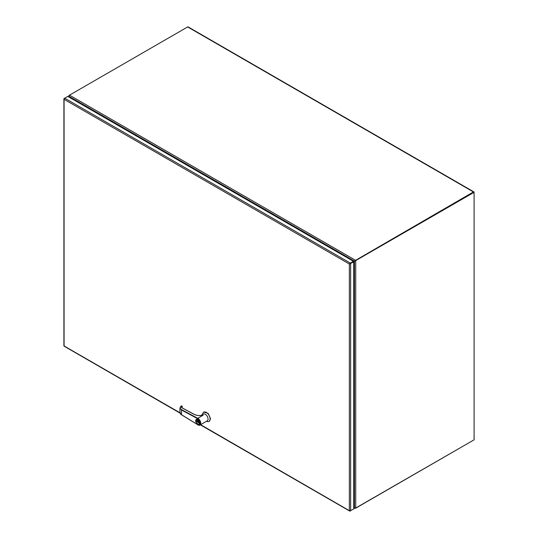 <?xml version="1.0" encoding="UTF-8"?>
<svg xmlns="http://www.w3.org/2000/svg" width="538" height="538" viewBox="0 0 538 538"><rect width="100%" height="100%" fill="white"/><g stroke="black" fill="none" stroke-linecap="round" stroke-linejoin="round"><path stroke-width="0.81" d="M349.908 510.73L349.35 510.562L349.35 264.01L349.713 263.802M350.211 263.512L353.298 261.73L350.211 263.512M349.687 263.633L353.298 261.239L353.728 261.979L349.35 264.01L64.17 99.369L64.298 98.797M353.298 261.239L67.687 96.342L64.076 98.743L64.076 346.149L64.6 346.163M200.6 424.677L349.848 510.952L353.728 509.022L353.728 261.979M349.35 264.01L349.848 263.909M353.298 509.271L349.781 510.918M350.211 511.053L349.35 510.562M64.17 345.416L63.914 345.873L179.974 412.767M64.076 98.817L64.6 98.124L350.211 263.021M64.17 99.362L64.17 98.373M69.577 97.432L68.898 96.168L69.079 95.408L187.654 26.947L473.447 191.945A0.915 0.525 -60 0 1 473.904 191.898A0.915 0.525 -60 0 1 474.092 192.322L353.506 261.858M69.059 96.127L69.207 95.482M69.079 97.143L69.22 96.484L354.3 261.071L473.447 191.945M473.904 191.898L188.112 26.9A0.915 0.525 120 0 0 187.654 26.947M473.453 440.192A0.915 0.525 -60 0 1 473.447 440.198L355.302 508.262M473.601 192.429L355.302 260.654L473.662 192.322L474.092 192.564L474.092 439.822L355.732 508.161L353.728 507.502M69.859 97.6L69.046 96.087L69.51 95.159L355.302 260.157L354.367 261.031M354.663 508.067L353.728 506.836M197.802 418.759C200.882 419.479 200.882 427.609 197.802 424.764L181.494 414.69L181.494 410.003L179.948 407.952L181.488 405.834C179.746 407.179 179.8 408.463 181.662 409.687L197.93 418.423L197.755 418.739L198.3 418.154A3.927 2.266 60 0 1 198.394 418.208L197.977 418.45A3.927 2.266 60 0 1 200.755 423.265A3.927 2.266 60 0 1 199.941 425.06L207.231 420.85A3.927 2.266 -120 0 0 208.045 419.055A3.927 2.266 -120 0 0 206.33 415.101A3.927 2.266 -120 0 0 203.303 414.052L200.755 415.524M201.71 415.43L203.182 415.181L198.152 418.08L203.182 415.181M206.552 421.241A5.319 3.073 -120 0 0 209.047 421.415A5.319 3.073 -120 0 0 210.15 418.981A5.319 3.073 -120 0 0 207.823 413.621A5.319 3.073 -120 0 0 203.727 412.195A5.319 3.073 -120 0 0 202.624 414.442M209.228 421.294L210.519 418.766L208.199 413.406L203.915 412.101M195.771 420.655A2.784 1.607 60 0 1 196.35 419.384A2.784 1.607 60 0 1 198.495 420.131A2.784 1.607 60 0 1 199.712 422.935A2.784 1.607 60 0 1 199.134 424.213L199.773 422.902L196.377 419.364M201.145 415.538L203.142 415.201M203.068 415.242C199.652 415.908 196.619 415.598 193.976 414.3L182.248 408.006L182.086 406.116L181.804 406.95M197.802 424.764L181.541 414.805L179.948 412.438C180.338 413.87 180.862 414.657 181.541 414.805L181.662 414.791M181.992 406.022L181.36 405.834L179.948 407.952L179.948 412.438M182.429 408.1L182.248 408.006A2.764 1.54 178.3 0 1 181.622 407.064A2.764 1.54 178.3 0 1 182.093 406.17L181.306 405.948M181.387 407.474L181.817 406.936M182.093 407.811L182.093 406.782L181.662 407.131M196.397 421.469L198.845 422.881L198.845 422.263L196.397 420.85L196.397 421.469L196.518 420.918M198.845 422.747L196.518 421.402M355.732 508.161L355.732 260.903L354.858 260.97M353.728 506.514L354.441 507.744L354.441 261.32M350.641 510.804L350.641 263.761M196.404 419.351L195.718 420.729C196.195 423.238 197.332 424.401 199.134 424.213A2.784 1.607 60 0 1 197.681 424.038M199.47 422.935C200.129 425.854 195.112 422.955 195.771 420.797C195.112 417.878 200.129 420.777 199.47 422.935M199.941 425.06A3.927 2.266 60 0 1 197.977 424.865L199.941 425.06M181.662 409.687L181.494 410.003L197.755 418.739M349.754 511.1L200.338 424.832M180.069 413.13L64.15 346.203M63.908 345.786L63.908 98.743M68.81 96.988L68.81 95.851M354.784 508.417L353.728 507.811M354.3 261.071L354.811 260.883M203.727 412.195L204.097 411.98M181.622 407.064L182.369 407.992L194.104 414.287C196.397 415.444 199.1 415.8 202.207 415.363M209.047 421.415L209.416 421.2"/></g></svg>
